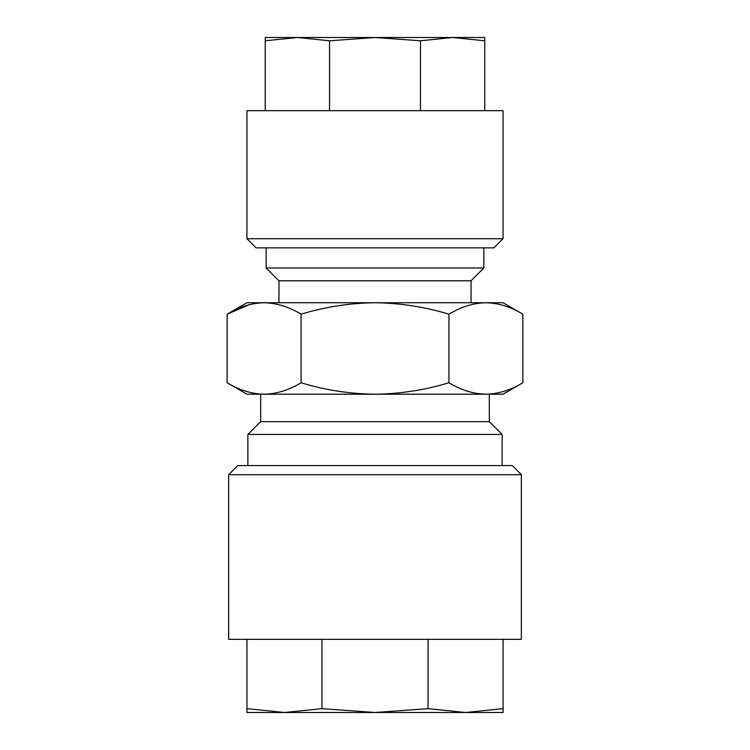 <?xml version="1.0" encoding="UTF-8"?>
<svg xmlns="http://www.w3.org/2000/svg" width="750" height="750" viewBox="0 0 750 750"><rect width="100%" height="100%" fill="white"/><g stroke="black" fill="none" stroke-linecap="round" stroke-linejoin="round"><path stroke-width="1.12" d="M246.947 110.672L503.053 110.672L503.053 238.716L246.947 238.716L246.947 110.672M503.053 238.716L493.903 247.866L256.097 247.866L246.947 238.716M483.844 247.866L483.844 267.984L266.156 267.984L266.156 247.866M483.844 267.984L471.038 280.791L278.962 280.791L266.156 267.984M485.878 394.209L489.328 394.209L489.328 421.65L260.672 421.65L247.866 434.447L247.866 465.553M489.328 421.65L502.134 434.447L247.866 434.447M502.134 434.447L502.134 465.553M375 465.553L512.194 465.553L521.344 474.694L228.656 474.694L237.806 465.553L375 465.553M521.344 474.694L521.344 639.328L228.656 639.328L228.656 474.694M375 37.5L484.753 37.5L484.753 40.791L452.606 37.5L420.459 40.791L375 37.5L329.541 40.791L297.394 37.5L375 37.5M265.247 37.5L297.394 37.5L265.247 40.791L265.247 37.5M420.459 40.791L420.459 110.672M484.753 110.672L484.753 40.791M329.541 40.791L329.541 110.672M265.247 40.791L265.247 110.672M485.897 302.747C473.297 303.047 460.978 306.863 448.931 314.184C424.828 306.863 400.181 303.047 375 302.747C349.819 303.047 325.172 306.863 301.069 314.184C289.022 306.863 276.703 303.047 264.103 302.747C251.512 303.047 239.194 306.863 227.137 314.184L246.947 302.747L503.053 302.747L522.863 314.184C510.806 306.863 498.488 303.047 485.897 302.747C498.488 303.047 510.806 306.863 522.863 314.184L522.863 382.772C510.806 390.094 498.488 393.9 485.897 394.209C498.488 393.9 510.806 390.094 522.863 382.772L503.053 394.209L375 394.209C400.181 393.9 424.828 390.094 448.931 382.772C460.978 390.094 473.297 393.9 485.897 394.209M301.069 314.184L301.069 382.772C325.172 390.094 349.819 393.9 375 394.209L246.947 394.209L227.137 382.772C239.194 390.094 251.512 393.9 264.103 394.209C251.512 393.9 239.194 390.094 227.137 382.772L227.137 314.184L249.122 304.744M448.931 314.184L448.931 382.772M264.103 394.209C276.703 393.9 289.022 390.094 301.069 382.772M260.672 421.65L260.672 394.209L264.122 394.209M503.053 708.656L503.053 712.5L465.544 712.5L503.053 708.656L503.053 639.328M428.044 708.656L465.544 712.5L375 712.5L428.044 708.656L428.044 639.328M321.956 708.656L375 712.5L284.456 712.5L321.956 708.656L321.956 639.328M246.947 708.656L284.456 712.5L246.947 712.5L246.947 639.328M471.038 280.791L471.038 302.747M278.962 280.791L278.962 302.747"/></g></svg>
